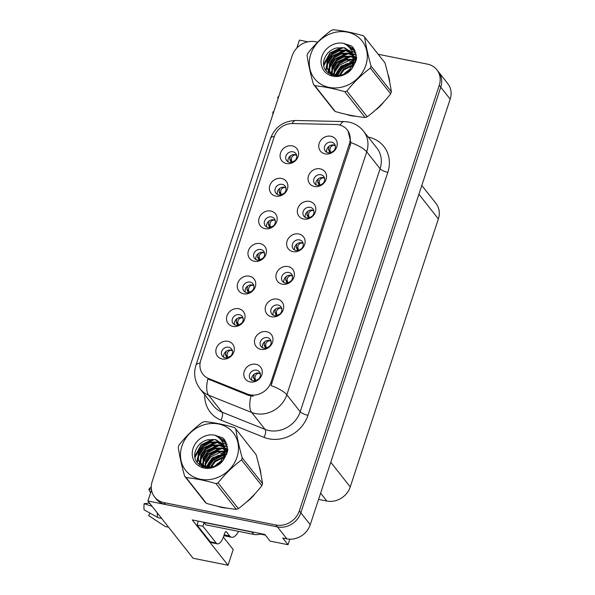 <?xml version="1.0" encoding="UTF-8"?>
<svg xmlns="http://www.w3.org/2000/svg" width="595" height="595" viewBox="0 0 595 595"><rect width="100%" height="100%" fill="white"/><g stroke="black" fill="none" stroke-linecap="round" stroke-linejoin="round"><path stroke-width="0.89" d="M331.616 142.168A5.809 5.124 -38.3 0 0 325.428 144.786A5.809 5.124 -38.3 0 0 325.316 151.056A5.809 5.124 -38.3 0 0 328.135 152.751A5.809 5.124 -38.3 0 0 334.33 150.133A5.809 5.124 -38.3 0 0 334.435 143.864A5.809 5.124 -38.3 0 0 331.616 142.168M326.744 152.253A5.809 5.124 141.7 0 1 328.358 146.839A5.809 5.124 141.7 0 1 333.877 145.031A5.809 5.124 141.7 0 1 335.268 145.53M330.894 136.255A9.676 8.538 -38.3 0 0 319.203 143.313A9.676 8.538 -38.3 0 0 325.093 153.889A9.676 8.538 -38.3 0 0 336.785 146.831A9.676 8.538 -38.3 0 0 330.894 136.255M271.551 216.944A5.809 5.124 -38.3 0 0 265.355 219.555A5.809 5.124 -38.3 0 0 265.251 225.832A5.809 5.124 -38.3 0 0 268.07 227.528A5.809 5.124 -38.3 0 0 274.265 224.91A5.809 5.124 -38.3 0 0 274.369 218.633A5.809 5.124 -38.3 0 0 271.551 216.944M266.679 227.03A5.809 5.124 141.7 0 1 268.286 221.615A5.809 5.124 141.7 0 1 273.812 219.808A5.809 5.124 141.7 0 1 275.195 220.306M270.822 211.032A9.676 8.538 -38.3 0 0 259.13 218.09A9.676 8.538 -38.3 0 0 265.028 228.666A9.676 8.538 -38.3 0 0 276.72 221.608A9.676 8.538 -38.3 0 0 270.822 211.032M282.261 184.368A5.809 5.124 -38.3 0 0 276.065 186.986A5.809 5.124 -38.3 0 0 275.961 193.256A5.809 5.124 -38.3 0 0 278.78 194.952A5.809 5.124 -38.3 0 0 284.975 192.334A5.809 5.124 -38.3 0 0 285.079 186.064A5.809 5.124 -38.3 0 0 282.261 184.368M277.389 194.453A5.809 5.124 141.7 0 1 278.995 189.039A5.809 5.124 141.7 0 1 284.522 187.232A5.809 5.124 141.7 0 1 285.905 187.73M281.532 178.455A9.676 8.538 -38.3 0 0 269.84 185.514A9.676 8.538 -38.3 0 0 275.738 196.097A9.676 8.538 -38.3 0 0 287.43 189.031A9.676 8.538 -38.3 0 0 281.532 178.455M239.421 314.666A5.809 5.124 -38.3 0 0 233.225 317.284A5.809 5.124 -38.3 0 0 233.121 323.561A5.809 5.124 -38.3 0 0 235.94 325.249A5.809 5.124 -38.3 0 0 242.128 322.639A5.809 5.124 -38.3 0 0 242.239 316.362A5.809 5.124 -38.3 0 0 239.421 314.666M234.549 324.751A5.809 5.124 141.7 0 1 236.155 319.344A5.809 5.124 141.7 0 1 241.674 317.529A5.809 5.124 141.7 0 1 243.065 318.028M238.692 308.753A9.676 8.538 -38.3 0 0 227 315.819A9.676 8.538 -38.3 0 0 232.898 326.395A9.676 8.538 -38.3 0 0 244.59 319.337A9.676 8.538 -38.3 0 0 238.692 308.753M288.776 272.465A5.809 5.124 -38.3 0 0 282.58 275.083A5.809 5.124 -38.3 0 0 282.476 281.361A5.809 5.124 -38.3 0 0 285.295 283.049A5.809 5.124 -38.3 0 0 291.49 280.438A5.809 5.124 -38.3 0 0 291.595 274.161A5.809 5.124 -38.3 0 0 288.776 272.465M283.904 282.551A5.809 5.124 141.7 0 1 285.518 277.144A5.809 5.124 141.7 0 1 291.037 275.329A5.809 5.124 141.7 0 1 292.428 275.827M288.054 266.553A9.676 8.538 -38.3 0 0 276.363 273.611A9.676 8.538 -38.3 0 0 282.253 284.194A9.676 8.538 -38.3 0 0 293.945 277.129A9.676 8.538 -38.3 0 0 288.054 266.553M267.356 337.618A5.809 5.124 -38.3 0 0 261.16 340.236A5.809 5.124 -38.3 0 0 261.056 346.506A5.809 5.124 -38.3 0 0 263.875 348.201A5.809 5.124 -38.3 0 0 270.071 345.583A5.809 5.124 -38.3 0 0 270.175 339.314A5.809 5.124 -38.3 0 0 267.356 337.618M262.484 347.703A5.809 5.124 141.7 0 1 264.098 342.296A5.809 5.124 141.7 0 1 269.617 340.481A5.809 5.124 141.7 0 1 271.008 340.98M266.634 331.705A9.676 8.538 -38.3 0 0 254.943 338.763A9.676 8.538 -38.3 0 0 260.833 349.347A9.676 8.538 -38.3 0 0 272.525 342.281A9.676 8.538 -38.3 0 0 266.634 331.705M292.971 151.792A5.809 5.124 -38.3 0 0 286.775 154.41A5.809 5.124 -38.3 0 0 286.671 160.68A5.809 5.124 -38.3 0 0 289.49 162.375A5.809 5.124 -38.3 0 0 295.685 159.758A5.809 5.124 -38.3 0 0 295.789 153.488A5.809 5.124 -38.3 0 0 292.971 151.792M288.099 161.877A5.809 5.124 141.7 0 1 289.705 156.47A5.809 5.124 141.7 0 1 295.232 154.655A5.809 5.124 141.7 0 1 296.622 155.154M292.242 145.879A9.676 8.538 -38.3 0 0 280.55 152.937A9.676 8.538 -38.3 0 0 286.448 163.521A9.676 8.538 -38.3 0 0 298.14 156.455A9.676 8.538 -38.3 0 0 292.242 145.879M299.486 239.889A5.809 5.124 -38.3 0 0 293.29 242.507A5.809 5.124 -38.3 0 0 293.186 248.784A5.809 5.124 -38.3 0 0 296.005 250.473A5.809 5.124 -38.3 0 0 302.2 247.862A5.809 5.124 -38.3 0 0 302.305 241.585A5.809 5.124 -38.3 0 0 299.486 239.889M294.614 249.974A5.809 5.124 141.7 0 1 296.228 244.567A5.809 5.124 141.7 0 1 301.747 242.753A5.809 5.124 141.7 0 1 303.138 243.251M298.764 233.976A9.676 8.538 -38.3 0 0 287.073 241.042A9.676 8.538 -38.3 0 0 292.963 251.618A9.676 8.538 -38.3 0 0 304.655 244.56A9.676 8.538 -38.3 0 0 298.764 233.976M320.906 174.744A5.809 5.124 -38.3 0 0 314.71 177.355A5.809 5.124 -38.3 0 0 314.606 183.632A5.809 5.124 -38.3 0 0 317.425 185.328A5.809 5.124 -38.3 0 0 323.62 182.71A5.809 5.124 -38.3 0 0 323.725 176.432A5.809 5.124 -38.3 0 0 320.906 174.744M316.034 184.829A5.809 5.124 141.7 0 1 317.648 179.415A5.809 5.124 141.7 0 1 323.167 177.608A5.809 5.124 141.7 0 1 324.558 178.106M320.184 168.831A9.676 8.538 -38.3 0 0 308.493 175.889A9.676 8.538 -38.3 0 0 314.383 186.466A9.676 8.538 -38.3 0 0 326.075 179.407A9.676 8.538 -38.3 0 0 320.184 168.831M310.196 207.32A5.809 5.124 -38.3 0 0 304 209.931A5.809 5.124 -38.3 0 0 303.896 216.208A5.809 5.124 -38.3 0 0 306.715 217.904A5.809 5.124 -38.3 0 0 312.911 215.286A5.809 5.124 -38.3 0 0 313.015 209.009A5.809 5.124 -38.3 0 0 310.196 207.32M305.324 217.406A5.809 5.124 141.7 0 1 306.938 211.991A5.809 5.124 141.7 0 1 312.457 210.176A5.809 5.124 141.7 0 1 313.848 210.675M309.474 201.4A9.676 8.538 -38.3 0 0 297.783 208.466A9.676 8.538 -38.3 0 0 303.673 219.042A9.676 8.538 -38.3 0 0 315.365 211.984A9.676 8.538 -38.3 0 0 309.474 201.4M250.131 282.089A5.809 5.124 -38.3 0 0 243.935 284.708A5.809 5.124 -38.3 0 0 243.831 290.985A5.809 5.124 -38.3 0 0 246.65 292.68A5.809 5.124 -38.3 0 0 252.845 290.062A5.809 5.124 -38.3 0 0 252.949 283.785A5.809 5.124 -38.3 0 0 250.131 282.089M245.259 292.182A5.809 5.124 141.7 0 1 246.866 286.768A5.809 5.124 141.7 0 1 252.384 284.953A5.809 5.124 141.7 0 1 253.775 285.451M249.402 276.177A9.676 8.538 -38.3 0 0 237.71 283.242A9.676 8.538 -38.3 0 0 243.608 293.818A9.676 8.538 -38.3 0 0 255.3 286.76A9.676 8.538 -38.3 0 0 249.402 276.177M260.841 249.521A5.809 5.124 -38.3 0 0 254.645 252.131A5.809 5.124 -38.3 0 0 254.541 258.409A5.809 5.124 -38.3 0 0 257.36 260.104A5.809 5.124 -38.3 0 0 263.555 257.486A5.809 5.124 -38.3 0 0 263.659 251.209A5.809 5.124 -38.3 0 0 260.841 249.521M255.969 259.606A5.809 5.124 141.7 0 1 257.575 254.191A5.809 5.124 141.7 0 1 263.094 252.384A5.809 5.124 141.7 0 1 264.485 252.882M260.112 243.6A9.676 8.538 -38.3 0 0 248.42 250.666A9.676 8.538 -38.3 0 0 254.318 261.242A9.676 8.538 -38.3 0 0 266.01 254.184A9.676 8.538 -38.3 0 0 260.112 243.6M256.646 370.194A5.809 5.124 -38.3 0 0 250.45 372.805A5.809 5.124 -38.3 0 0 250.346 379.082A5.809 5.124 -38.3 0 0 253.165 380.778A5.809 5.124 -38.3 0 0 259.361 378.16A5.809 5.124 -38.3 0 0 259.465 371.89A5.809 5.124 -38.3 0 0 256.646 370.194M251.774 380.279A5.809 5.124 141.7 0 1 253.388 374.865A5.809 5.124 141.7 0 1 258.907 373.058A5.809 5.124 141.7 0 1 260.298 373.556M255.924 364.281A9.676 8.538 -38.3 0 0 244.233 371.339A9.676 8.538 -38.3 0 0 250.123 381.916A9.676 8.538 -38.3 0 0 261.815 374.857A9.676 8.538 -38.3 0 0 255.924 364.281M278.066 305.042A5.809 5.124 -38.3 0 0 271.87 307.66A5.809 5.124 -38.3 0 0 271.766 313.929A5.809 5.124 -38.3 0 0 274.585 315.625A5.809 5.124 -38.3 0 0 280.781 313.007A5.809 5.124 -38.3 0 0 280.885 306.737A5.809 5.124 -38.3 0 0 278.066 305.042M273.194 315.127A5.809 5.124 141.7 0 1 274.808 309.72A5.809 5.124 141.7 0 1 280.327 307.905A5.809 5.124 141.7 0 1 281.718 308.403M277.344 299.129A9.676 8.538 -38.3 0 0 265.653 306.187A9.676 8.538 -38.3 0 0 271.543 316.771A9.676 8.538 -38.3 0 0 283.235 309.705A9.676 8.538 -38.3 0 0 277.344 299.129M228.711 347.242A5.809 5.124 -38.3 0 0 222.515 349.86A5.809 5.124 -38.3 0 0 222.411 356.13A5.809 5.124 -38.3 0 0 225.23 357.826A5.809 5.124 -38.3 0 0 231.418 355.215A5.809 5.124 -38.3 0 0 231.529 348.938A5.809 5.124 -38.3 0 0 228.711 347.242M223.839 357.327A5.809 5.124 141.7 0 1 225.446 351.92A5.809 5.124 141.7 0 1 230.964 350.105A5.809 5.124 141.7 0 1 232.355 350.604M227.982 341.329A9.676 8.538 -38.3 0 0 216.29 348.387A9.676 8.538 -38.3 0 0 222.188 358.971A9.676 8.538 -38.3 0 0 233.88 351.905A9.676 8.538 -38.3 0 0 227.982 341.329M338.786 124.794A17.426 15.366 -38.3 0 0 335.959 124.489L292.539 123.537A17.426 15.366 -38.3 0 0 274.317 136.553L200.76 360.295A17.426 15.366 -38.3 0 0 202.91 374.255A17.426 15.366 -38.3 0 0 208.696 378.546L247.341 394.016A17.426 15.366 -38.3 0 0 271.06 382.094L349.391 143.841A17.426 15.366 -38.3 0 0 347.242 129.881A17.426 15.366 -38.3 0 0 338.786 124.794M151.509 490.027L147.902 500.997L277.449 526.917A19.36 17.077 -38.3 0 0 300.832 512.793L440.761 87.205A19.36 17.077 -38.3 0 0 438.374 71.69A19.36 17.077 -38.3 0 1 440.761 87.205L300.832 512.793A19.36 17.077 -38.3 0 1 277.449 526.917L165.492 504.515A19.36 17.077 -38.3 0 1 156.091 498.87L154.588 496.959A19.36 17.077 -38.3 0 0 163.982 502.611L275.939 525.013A19.36 17.077 -38.3 0 0 299.322 510.889L439.251 85.293A19.36 17.077 -38.3 0 0 436.864 69.779A19.36 17.077 -38.3 0 0 427.47 64.134L378.175 54.271M307.898 41.821L299.434 40.125L296.816 48.083M223.363 537.092L233.195 549.549L228.034 565.25L192.252 519.918L264.82 534.436L270.093 541.115L288.032 544.708L282.759 538.029L286.864 538.847A19.36 17.077 -38.3 0 0 310.248 524.723L450.177 99.134A19.36 17.077 -38.3 0 0 447.79 83.62L436.864 69.779M289.847 539.189L288.032 544.708M228.034 565.25L193.1 558.259L147.902 500.997M421.796 185.447L435.971 203.401A19.36 17.077 141.7 0 1 438.359 218.915L350.239 486.926A19.36 17.077 141.7 0 1 326.856 501.049L318.578 499.391M355.825 59.515L356.375 59.582A30.977 27.325 -38.3 0 0 356.308 59.574M353.43 60.415A30.977 27.325 -38.3 0 0 349.57 62.014M346.112 63.948A30.977 27.325 -38.3 0 0 338.853 70.091M336.569 72.925A30.977 27.325 -38.3 0 0 334.992 75.312M346.573 114.448A30.977 27.325 -38.3 0 0 350.864 115.675A30.977 27.325 -38.3 0 0 355.46 116.211M226.993 451.36L227.543 451.427A30.977 27.325 -38.3 0 0 227.476 451.419M224.598 452.26A30.977 27.325 -38.3 0 0 220.738 453.851M217.279 455.785A30.977 27.325 -38.3 0 0 210.028 461.936M207.737 464.769A30.977 27.325 -38.3 0 0 206.16 467.157M217.74 506.286A30.977 27.325 -38.3 0 0 222.032 507.52A30.977 27.325 -38.3 0 0 226.636 508.056M348.008 130.855L350.894 142.599L350.329 145.031L271.015 385.56A22.588 6.389 18.2 0 1 286.835 394.79A25.816 22.766 141.7 0 1 255.657 413.622A25.816 22.766 141.7 0 1 251.707 412.447L208.644 395.214A25.816 22.766 141.7 0 1 200.069 388.855L213.441 405.797A25.816 22.766 -38.3 0 0 222.009 412.156L265.072 429.389A25.816 22.766 -38.3 0 0 269.029 430.564A25.816 22.766 -38.3 0 0 300.207 411.733L380.093 168.772A25.816 22.766 -38.3 0 0 376.903 148.088L363.538 131.145A25.816 22.766 141.7 0 1 366.721 151.829A22.588 6.389 -161.8 0 0 350.894 142.599M253.314 396.248L248.368 395.318L207.863 378.926A22.588 9.49 111.8 0 0 208.644 395.214L222.009 412.156A6.456 2.707 -68.2 0 1 220.976 420.13A32.264 28.463 141.7 0 1 204.739 394.775M375.46 110.097A30.977 27.325 -38.3 0 0 383.574 102.162M389.718 82.318A30.977 27.325 -38.3 0 0 387.97 74.36M246.628 501.942A30.977 27.325 -38.3 0 0 254.749 494.006M260.885 474.163A30.977 27.325 -38.3 0 0 259.137 466.205M354.486 49.534L350.254 48.686M317.641 42.163L315.514 41.732A19.36 17.077 -38.3 0 0 292.123 55.856L152.201 481.452A19.36 17.077 -38.3 0 0 154.588 496.959M232.437 350.946L231.024 350.247C228.056 350.938 226.784 352.79 227.208 355.803L225.46 354.508L226.115 356.226L227.863 357.521L230.756 356.003M227.208 355.803L227.937 357.699M225.46 354.508L226.212 351.258M227.565 357.788L226.115 356.226M226.561 357.007L227.312 357.84M255.255 380.793L253.403 377.461L254.154 374.203M254.05 379.179L255.805 380.465L255.151 378.747C254.608 375.839 255.88 373.987 258.959 373.199L260.379 373.913M258.676 378.978L255.872 380.644M243.147 318.377L241.734 317.671C238.766 318.362 237.494 320.214 237.918 323.226L236.17 321.932L236.825 323.65L238.573 324.944L241.466 323.427M237.918 323.226L238.647 325.123M236.17 321.932L236.922 318.682M238.275 325.212L236.825 323.65M237.271 324.431L238.022 325.264M253.857 285.801L252.444 285.094C249.476 285.786 248.204 287.638 248.628 290.65L246.88 289.363L247.535 291.074L249.283 292.368L252.176 290.851M248.628 290.65L249.357 292.547M246.88 289.363L247.632 286.106M248.985 292.636L247.535 291.074M247.981 291.855L248.732 292.688M264.567 253.225L263.154 252.518C260.186 253.21 258.914 255.062 259.338 258.074L257.59 256.787L258.245 258.505L259.993 259.792L262.886 258.282M259.338 258.074L260.067 259.97M257.59 256.787L258.342 253.53M259.695 260.067L258.245 258.505M258.691 259.279L259.442 260.112M265.965 348.216L264.113 344.884L264.864 341.627M264.768 346.602L266.515 347.889L265.861 346.171C265.318 343.263 266.59 341.411 269.669 340.623L271.089 341.337M269.386 346.402L266.59 348.068M276.675 315.64L274.823 312.308L275.574 309.05M275.478 314.026L277.225 315.32L276.571 313.595C276.028 310.687 277.3 308.835 280.379 308.046L281.799 308.76M280.096 313.825L277.3 315.491M287.385 283.064L285.533 279.732L286.284 276.474M286.188 281.45L287.935 282.744L287.281 281.026C286.738 278.11 288.01 276.266 291.089 275.47L292.509 276.184M290.806 281.249L288.01 282.915M296.898 248.881L296.243 247.163L296.994 243.905M298.095 250.488L296.898 248.874L298.645 250.168L297.991 248.45C297.448 245.542 298.72 243.69 301.799 242.894L303.219 243.615M301.516 248.673L298.72 250.346M273.752 111.748L272.956 111.845A14.845 5.593 101.3 0 0 272.778 114.701M278.891 96.1A14.845 5.593 101.3 0 0 277.642 97.595L278.11 98.487M272.956 111.845L273.641 112.076M278.445 97.468L277.642 97.595M217.458 543.86A12.904 4.864 -78.7 0 1 216.119 542.96L210.258 541.792A12.904 4.864 -78.7 0 0 211.589 542.685L217.458 543.86A12.904 4.864 -78.7 0 0 223.75 535.976L224.523 533.626A3.228 1.212 -78.7 0 1 226.1 531.655A3.228 1.212 -78.7 0 1 226.435 531.878L229.633 535.931A19.36 7.289 101.3 0 0 231.633 537.278A19.36 7.289 101.3 0 0 238.58 531.387M149.888 503.519L148.743 503.132L144.124 503.69A14.845 5.593 101.3 0 0 144.087 509.833L157.489 517.3A7.095 4.262 173.5 0 0 161.535 518.267M149.955 513.098L148.653 515.612L164.272 525.898A7.095 6.381 -112.2 0 0 168.4 526.962M151.264 487.022A14.845 5.593 101.3 0 0 148.81 489.44L150.587 492.831M144.124 503.69L152.134 506.352M151.368 489.038L148.81 489.44M210.258 541.792L197.079 525.087A12.904 4.864 101.3 0 0 198.113 521.094M203.929 522.507A12.904 4.864 -78.7 0 1 202.94 526.263L197.079 525.087M216.119 542.96L202.94 526.263M254.005 532.272A12.904 11.387 141.7 0 1 251.93 532.049L203.862 522.432A12.904 11.387 -38.3 0 0 203.936 522.254M251.93 532.049L253.812 534.429A12.904 11.387 -38.3 0 0 261.116 533.7M203.862 522.432L205.744 524.812L253.812 534.429M381.008 104.846A30.65 27.043 141.7 0 1 378.227 107.569M335.29 75.379A30.65 27.043 141.7 0 1 336.339 73.75M338.086 71.422A30.65 27.043 141.7 0 1 347.592 63.382M350.485 61.895A30.65 27.043 141.7 0 1 353.415 60.727M354.04 60.519A30.65 27.043 141.7 0 1 354.769 60.296M252.176 496.691A30.65 27.043 141.7 0 1 249.394 499.413M206.465 467.216A30.65 27.043 141.7 0 1 207.506 465.595M209.254 463.267A30.65 27.043 141.7 0 1 218.759 455.227M221.652 453.74A30.65 27.043 141.7 0 1 224.583 452.572M225.208 452.364A30.65 27.043 141.7 0 1 225.936 452.133M260.082 534.065L264.589 534.965A3.228 2.849 -38.3 0 0 265.281 535.024M310.746 54.264A30.33 26.753 -38.3 0 0 329.214 87.413A30.33 26.753 -38.3 0 0 365.843 65.286A30.33 26.753 -38.3 0 0 347.383 32.137A30.33 26.753 -38.3 0 0 310.746 54.264M307.407 54.405A34.845 30.739 -38.3 0 0 307.079 55.447C308.307 63.97 310.441 73.609 313.476 84.356A34.845 30.739 -38.3 0 0 314.933 85.754L335.253 111.503C346.089 114.642 356.033 116.635 365.092 117.475A34.845 30.739 -38.3 0 0 367.234 116.791C375.921 110.335 383.738 102.69 390.677 93.854A34.845 30.739 -38.3 0 0 391.034 92.82A34.845 30.739 -38.3 0 0 391.361 91.779C390.149 83.337 388.014 73.698 384.958 62.869L364.638 37.121A34.845 30.739 -38.3 0 0 363.188 35.722C352.3 32.569 342.356 30.583 333.349 29.75A34.845 30.739 -38.3 0 0 331.207 30.434C322.445 36.957 314.636 44.603 307.764 53.372A34.845 30.739 -38.3 0 0 307.407 54.405M365.092 117.475L344.773 91.727C333.884 88.573 323.94 86.587 314.933 85.754M344.773 91.727A34.845 30.739 -38.3 0 0 346.907 91.05L367.234 116.791M390.677 93.854L370.35 68.113C361.656 74.568 353.846 82.214 346.907 91.05M370.35 68.113A34.845 30.739 -38.3 0 0 370.707 67.071A34.845 30.739 -38.3 0 0 371.035 66.03L391.361 91.779M313.476 84.356L333.795 110.105A34.845 30.739 -38.3 0 0 335.253 111.503M350.076 69.347L345.807 72.144L343.836 74.271M354.211 64.862L353.393 64.885M352.515 64.967L343.412 69.117L339.091 75.558M353.705 65.666L353.11 65.725M352.151 65.867L344.014 69.875L340.02 75.439M355.512 62.259L353.973 61.962M353.296 61.887L341.024 66.09L336.815 72.196L336.041 75.505M353.839 63.003L355.252 62.862L353.891 62.646M353.17 62.601L341.619 66.841L337.417 72.954L336.725 75.58L341.932 68.105L353.155 62.676M355.565 60.088L354.003 59.478M353.437 59.314L345.353 59.374L338.629 63.055L334.427 69.169L333.646 74.925M355.661 60.63L354.032 60.065M353.445 59.924L345.948 60.125L339.224 63.814L335.022 69.92L334.204 75.104M356.45 59.24L355.401 58.377M354.992 58.087L353.653 57.299M353.177 57.06L350.448 56.131L342.958 56.339L336.235 60.028L332.032 66.134L331.69 74.025M356.405 59.448L355.587 58.846M355.163 58.57L353.772 57.819M353.274 57.596L351.05 56.889L343.56 57.098L336.837 60.787L332.635 66.893L332.144 74.278M356.464 59.18L354.501 56.629L356.643 57.113M354.151 56.294L353.014 55.35M352.627 55.075L348.06 53.104L340.571 53.312L333.847 56.994L329.645 63.107L329.028 69.935L330.054 72.85M356.494 59.046L355.468 57.715M355.758 58.102L354.754 57.053M354.389 56.726L353.199 55.818M352.79 55.551L348.655 53.862L341.166 54.071L334.442 57.752L330.24 63.866L329.63 70.693L330.433 73.17M355.78 61.56L355.46 59.619L352.716 54.249M351.816 53.319L345.665 50.069L338.176 50.277L331.452 53.967L327.25 60.073L326.64 66.9L328.723 71.452L335.632 75.439L342.727 74.725L349.049 70.537L352.857 63.925L353.066 56.584L350.834 51.847L344.587 47.764L336.257 48.046C330.798 49.601 326.99 52.866 324.818 57.827C317.157 75.186 344.557 83.404 353.177 66.424L356.636 58.236L353.363 47.883L351.623 46.038L343.345 43.279A18.029 15.901 -38.3 0 0 321.917 56.495A18.029 15.901 -38.3 0 0 331.199 75.766A18.029 15.901 -38.3 0 0 353.177 66.424M356.108 60.578L353.073 54.688M353.37 55.075L352.746 54.398M352.047 53.736L346.268 50.828L338.778 51.036L332.055 54.725L327.845 60.831L327.235 67.659L329.028 71.824M351.846 68.388L353.452 64.677L353.668 57.351L352.865 55.015M351.05 52.129L343.873 47.801L336.636 47.935M331.846 74.509L332.114 75.178M330.292 73.282L331.504 74.948M330.656 73.609L331.422 74.851M328.723 71.452L334.598 75.803M343.345 43.279C349.087 45.748 352.329 50.181 353.066 56.584M364.638 37.121C365.851 45.562 367.985 55.194 371.035 66.03M353.066 63.122L342.229 68.477L337.172 75.61M356.65 57.41L354.873 57.023M354.508 56.964L353.534 56.845M353.118 56.815L352.523 56.778M350.596 56.793L337.447 62.423L331.794 71.169M331.378 72.739L331.192 73.713M356.464 55.142L352.664 54.019M352.143 53.937L350.135 53.751M348.201 53.766L335.059 59.388L329.407 68.135M328.983 69.704L328.708 71.348M328.7 71.43L328.596 73.304M356.018 53.081L351.749 51.319M349.905 50.932L347.74 50.716M345.814 50.731L332.664 56.361L327.012 65.108M326.596 66.677L326.224 70.939M355.341 51.207L350.128 48.507M343.419 47.704L330.277 53.327L323.896 65.569M354.464 49.489L346.885 45.235M353.475 48.039L351.623 46.038M355.423 59.478L353.995 59.411M351.169 59.589L339.544 65.071L334.33 72.575M354.226 56.584L353.43 56.488M353.036 56.451L351.4 56.384M348.774 56.562L337.149 62.044L331.936 69.548M331.237 71.69L330.872 73.497M330.798 74.055L330.738 74.613M356.427 54.874L352.575 53.684M351.831 53.557L349.012 53.357M346.387 53.528L334.762 59.009L329.548 66.521M328.849 68.656L328.425 70.872M328.403 71.028L328.299 73.073M355.944 52.843L351.593 50.977M349.443 50.53L346.617 50.322M343.992 50.501L332.367 55.982L327.153 63.486M326.454 65.629L325.919 70.522M355.245 50.984L349.853 48.136M341.604 47.466L329.972 52.955L323.725 64.2M354.337 49.288L346.208 44.766M181.914 446.109A30.33 26.753 -38.3 0 0 200.381 479.25A30.33 26.753 -38.3 0 0 237.018 457.131A30.33 26.753 -38.3 0 0 218.551 423.982A30.33 26.753 -38.3 0 0 181.914 446.109M178.574 446.25A34.845 30.739 -38.3 0 0 178.247 447.291C179.482 455.815 181.609 465.446 184.643 476.201A34.845 30.739 -38.3 0 0 186.101 477.599L206.42 503.348C217.257 506.486 227.201 508.48 236.26 509.32A34.845 30.739 -38.3 0 0 238.402 508.636C247.096 502.18 254.905 494.534 261.845 485.698A34.845 30.739 -38.3 0 0 262.202 484.665A34.845 30.739 -38.3 0 0 262.529 483.616C261.317 475.174 259.182 465.543 256.133 454.714L235.806 428.965A34.845 30.739 -38.3 0 0 234.356 427.56C223.467 424.413 213.523 422.42 204.516 421.595A34.845 30.739 -38.3 0 0 202.374 422.272C193.62 428.794 185.804 436.44 178.931 445.209A34.845 30.739 -38.3 0 0 178.574 446.25M236.26 509.32L215.94 483.571C205.059 480.418 195.108 478.432 186.101 477.599M215.94 483.571A34.845 30.739 -38.3 0 0 218.075 482.887L238.402 508.636M261.845 485.698L241.518 459.95C232.824 466.413 225.014 474.059 218.075 482.887M241.518 459.95A34.845 30.739 -38.3 0 0 241.882 458.916A34.845 30.739 -38.3 0 0 242.202 457.867L262.529 483.616M184.643 476.201L204.97 501.949A34.845 30.739 -38.3 0 0 206.42 503.348M221.243 461.192L216.974 463.988L215.003 466.116M225.379 456.7L224.56 456.729M223.683 456.811L214.579 460.961L210.258 467.402M224.873 457.51L224.278 457.57M223.318 457.711L215.182 461.72L211.188 467.283M226.68 454.104L225.141 453.806M224.464 453.732L212.192 457.927L207.982 464.041L207.209 467.343M225.007 454.848L226.42 454.706L225.059 454.491M224.345 454.439L212.787 458.686L208.585 464.799L207.893 467.425M226.732 451.932L225.17 451.322M224.605 451.151L216.52 451.211L209.797 454.9L205.595 461.006L204.821 466.77M226.829 452.468L225.2 451.91M224.613 451.761L217.116 451.969L210.399 455.658L206.19 461.765L205.372 466.949M227.617 451.077L226.576 450.222M226.16 449.932L224.821 449.136M224.345 448.905L221.623 447.976L214.126 448.184L207.41 451.873L203.2 457.979L202.858 465.863M227.573 451.285L226.762 450.69M226.331 450.408L224.94 449.664M224.441 449.441L222.218 448.734L214.728 448.942L208.005 452.624L203.802 458.738L203.312 466.116M227.632 451.025L225.676 448.474M225.319 448.139L224.181 447.195M223.794 446.919L219.228 444.948L211.738 445.149L205.015 448.838L200.812 454.944L200.195 461.772L201.229 464.695M227.662 450.891L226.636 449.56M226.926 449.946L225.922 448.898M225.557 448.571L224.367 447.656M223.958 447.395L219.823 445.7L212.333 445.908L205.61 449.597L201.408 455.703L200.798 462.531L201.608 465.015M226.948 453.405L226.628 451.464L223.884 446.094M222.984 445.157L216.833 441.914L209.343 442.122L202.627 445.811L198.418 451.917L197.808 458.745L199.89 463.297L206.8 467.283L213.895 466.569L220.217 462.382L224.025 455.763L224.233 448.422L222.002 443.691L215.762 439.608L207.424 439.891C201.965 441.445 198.157 444.71 195.986 449.671C188.325 467.03 215.725 475.249 224.345 458.269L227.803 450.08L224.531 439.727L222.79 437.875L214.512 435.123A18.029 15.901 -38.3 0 0 193.085 448.34A18.029 15.901 -38.3 0 0 202.367 467.611A18.029 15.901 -38.3 0 0 224.345 458.269M227.275 452.423L224.241 446.533M224.538 446.912L223.913 446.243M223.214 445.581L217.435 442.673L209.946 442.881L203.222 446.57L199.02 452.676L198.403 459.504L200.195 463.669M223.013 460.232L224.62 456.521L224.836 449.188L224.032 446.86M222.218 443.967L215.04 439.646L207.804 439.779M203.014 466.354L203.282 467.023M201.46 465.126L202.672 466.792M201.824 465.454L202.59 466.696M199.764 465.149L199.868 463.267L205.766 467.648M214.512 435.123C220.254 437.585 223.497 442.026 224.233 448.422M235.806 428.965C237.018 437.407 239.153 447.038 242.202 457.867M224.233 454.959L213.397 460.322L208.339 467.454M227.818 449.255L226.041 448.868M225.676 448.809L224.709 448.69M224.293 448.652L223.69 448.623M221.764 448.637L208.614 454.26L202.962 463.007M202.545 464.576L202.359 465.558M202.315 465.855L202.27 466.227M227.64 446.986L223.832 445.863M223.311 445.781L221.303 445.588M219.369 445.61L206.227 451.233L200.575 459.98M200.151 461.549L199.875 463.193M227.186 444.926L222.917 443.156M221.072 442.777L218.908 442.561M216.982 442.576L203.832 448.206L198.18 456.953M197.763 458.514L197.391 462.776M226.509 443.052L221.303 440.352M214.587 439.549L201.445 445.172L195.063 457.414M225.631 441.334L218.053 437.08M224.65 439.884L222.79 437.875M224.33 454.521L213.099 459.942L207.9 467.425M226.598 451.322L225.163 451.255M222.337 451.434L210.712 456.915L205.498 464.42M227.811 448.957L225.669 448.474M225.393 448.429L224.598 448.332M224.203 448.295L222.567 448.228M219.942 448.399L208.317 453.881L203.103 461.393M202.404 463.527L202.04 465.335M201.965 465.9L201.913 466.45M227.595 446.719L223.742 445.529M223.006 445.402L220.18 445.194M217.554 445.372L205.929 450.854L200.716 458.358M200.017 460.5L199.593 462.717M199.57 462.873L199.466 464.918M227.112 444.681L222.761 442.821M220.611 442.368L217.785 442.167M215.159 442.345L203.535 447.827L198.321 455.331M197.622 457.473L197.086 462.367M226.412 442.829L221.02 439.98M212.772 439.311L201.147 444.792L194.892 456.045M225.512 441.133L217.376 436.604M275.277 220.648L273.864 219.949C270.896 220.633 269.624 222.485 270.048 225.498L268.3 224.211L268.955 225.929L270.703 227.216L273.596 225.706M270.048 225.498L270.777 227.394M268.3 224.211L269.052 220.953M270.405 227.491L268.955 225.929M269.401 226.702L270.152 227.543M285.987 188.072L284.574 187.373C281.606 188.057 280.334 189.909 280.758 192.921L279.01 191.635L279.665 193.353L281.413 194.647L284.306 193.13M280.758 192.921L281.487 194.818M279.01 191.635L279.762 188.377M281.115 194.915L279.665 193.353M280.111 194.134L280.862 194.967M296.697 155.496L295.284 154.797C292.316 155.488 291.044 157.333 291.468 160.352L289.72 159.058L290.375 160.776L292.123 162.071L295.016 160.553M291.468 160.352L292.197 162.242M289.72 159.058L290.472 155.801M291.825 162.338L290.375 160.776M290.821 161.557L291.58 162.39M307.608 216.305L306.953 214.587L307.704 211.329M308.805 217.911L307.608 216.297L309.355 217.591L308.701 215.873C308.158 212.965 309.43 211.113 312.516 210.318L313.929 211.039M312.226 216.097L309.43 217.77M319.515 185.335L317.663 182.011L318.414 178.753M318.318 183.729L320.065 185.015L319.411 183.297C318.868 180.389 320.14 178.537 323.226 177.741L324.639 178.463M322.936 183.528L320.14 185.194M330.225 152.766L328.373 149.434L329.124 146.177M329.028 151.152L330.775 152.439L330.121 150.721C329.578 147.813 330.85 145.961 333.936 145.173L335.349 145.887M333.646 150.952L330.85 152.618M450.177 99.134L439.251 85.293M310.248 524.723L299.322 510.889M286.864 538.847L275.939 525.013M350.239 486.926L330.783 462.27M438.359 218.915L418.902 194.26M326.856 501.049L320.631 493.151M208.696 378.546L209.723 379.848M247.341 394.016L248.368 395.318M271.06 382.094L271.997 383.284M349.391 143.841L350.329 145.031M307.95 415.288A6.456 1.822 18.2 0 1 300.207 411.733L286.835 394.79L366.721 151.829L380.093 168.772A6.456 1.822 18.2 0 0 387.836 172.327L307.95 415.288A32.264 28.463 141.7 0 1 268.977 438.827A32.264 28.463 141.7 0 1 264.039 437.362L220.976 420.13M363.538 131.145C359.648 126.348 354.694 123.314 348.67 122.049L344.215 121.566A22.588 7.266 91.3 0 0 340.162 125.136M200.091 363.099A22.588 6.389 -161.8 0 0 195.941 365.226C193.36 373.757 194.729 381.633 200.069 388.855M195.941 365.226L270.509 138.442A22.588 6.389 18.2 0 1 274.392 136.344M270.509 138.442C275.024 126.936 283.465 120.956 295.834 120.502A22.588 7.266 91.3 0 0 292.086 123.529M250.956 396.039A22.588 9.49 111.8 0 0 251.707 412.447L265.072 429.389A6.456 2.707 -68.2 0 1 264.039 437.362M368.208 137.066A32.264 28.463 141.7 0 1 387.836 172.327M163.982 502.611L165.492 504.515M255.151 378.747L253.403 377.461M254.504 379.96L255.508 380.74M265.861 346.171L264.113 344.884M265.214 347.383L266.218 348.164M276.571 313.595L274.823 312.308M275.924 314.807L276.928 315.588M287.281 281.026L285.533 279.732M286.634 282.231L287.638 283.012M297.991 248.45L296.243 247.156M297.344 249.655L298.348 250.436M229.633 535.931L224.129 534.831M157.273 512.868A22.075 8.315 101.3 0 0 157.489 517.3M226.435 531.878L225.706 531.729M348.536 70.143A24.722 21.814 141.7 0 1 350.358 68.968M219.704 461.988A24.722 21.814 141.7 0 1 221.526 460.813M264.589 534.965L264.054 534.28M308.701 215.873L306.953 214.587M308.054 217.078L309.058 217.859M319.411 183.297L317.663 182.011M318.764 184.502L319.768 185.29M330.121 150.721L328.373 149.434M329.474 151.933L330.478 152.714M344.215 121.566L295.834 120.502M231.633 537.278L223.839 535.716M331.467 74.933L331.11 74.479M202.635 466.778L202.278 466.324"/></g></svg>
